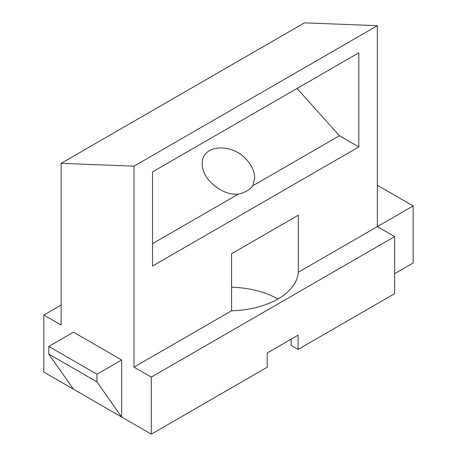 <?xml version="1.0" encoding="UTF-8"?>
<svg xmlns="http://www.w3.org/2000/svg" width="457" height="457" viewBox="0 0 457 457"><rect width="100%" height="100%" fill="white"/><g stroke="black" fill="none" stroke-linecap="round" stroke-linejoin="round"><path stroke-width="0.69" d="M377.345 25.683L134.004 166.177L61.129 163.338L304.465 22.85L377.345 25.683L377.345 226.626L394.637 236.606L394.637 293.662L298.078 349.411L298.078 335.147L267.196 352.975L267.196 367.239L151.301 434.15L73.48 389.221L48.779 354.078L96.953 381.886L121.653 417.035L121.653 359.985L96.953 374.243L48.779 346.435L73.48 332.17L121.653 359.985M394.637 236.606L151.301 377.099L151.301 434.15M291.143 339.151L291.143 345.406L298.078 349.411M231.573 287.23A69.875 40.342 180 0 1 277.907 299.009M231.573 310.783L231.573 253.732L298.307 215.201L298.307 272.258A69.875 40.342 0 0 1 231.573 310.783L134.004 367.114L134.004 166.177M377.345 185.262L413.162 205.941L298.307 272.258M152.535 171.895L358.814 52.801L358.814 146.937L152.535 266.031L152.535 171.895L297.056 88.458L339.437 135.752L358.814 146.937M151.301 377.099L134.004 367.114M61.129 163.338L61.129 325.036L43.838 315.056L61.129 305.07M413.162 205.941L413.162 262.998L394.637 273.692M43.838 315.056L43.838 372.107L73.48 389.221M48.779 346.435L48.779 354.078M96.953 374.243L96.953 381.886M339.437 135.752L252.79 185.776A26.203 15.127 180 0 1 238.337 194.122L152.535 243.655M238.337 194.122C221.999 195.887 201.68 178.818 202.297 163.857C201.274 144.606 231.905 142.116 247.026 160.213C252.03 165.931 254.589 171.849 254.703 177.967L252.79 185.776"/></g></svg>
